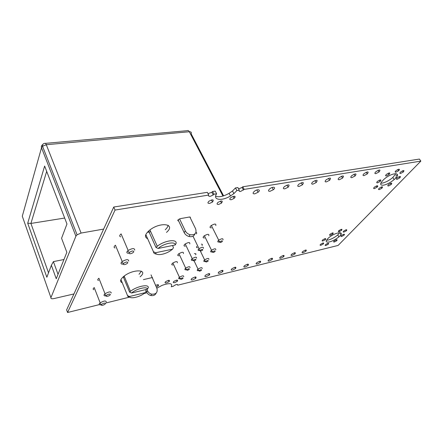 <?xml version="1.0" encoding="UTF-8"?>
<svg xmlns="http://www.w3.org/2000/svg" width="443" height="443" viewBox="0 0 443 443"><rect width="100%" height="100%" fill="white"/><g stroke="black" fill="none" stroke-linecap="round" stroke-linejoin="round"><path stroke-width="0.66" d="M156.816 288.183L162.105 285.353C169.735 282.717 172.803 283.193 171.308 286.776L173.401 286.261L173.872 285.768C176.43 284.245 177.698 284.052 177.687 285.198L338.114 245.433L420.85 161.114L419.405 159.065L242.764 186.78L242.077 187.472L238.589 188.862M420.85 161.114L244.182 189.388L242.764 186.78M244.182 189.388L240.604 191.431C239.264 191.57 238.832 191.149 239.292 190.169L237.885 187.55L235.471 187.926L232.503 190.994L229.081 193.331C223.422 196.498 218.942 197.451 215.63 196.199M239.292 190.169L236.883 190.556L235.471 187.926M236.883 190.556L233.898 193.613L230.465 195.956L229.081 193.331M230.465 195.956C221.926 201.355 212.275 200.07 216.61 193.801L215.215 191.105L212.562 191.52L211.815 192.284L208.016 193.652M216.61 193.801L213.958 194.222L212.562 191.52M213.958 194.222L213.21 194.986L210.275 196.332C208.841 196.482 208.326 196.061 208.736 195.058L207.346 192.34L113.751 207.025L66.627 309.89L67.563 312.492L99.387 304.607M208.736 195.058L115.047 210.054L113.751 207.025M115.047 210.054L67.563 312.492M105.799 303.018L129.445 297.153M144.125 293.515L146.971 292.701M177.687 285.198L177.338 284.428M303.106 252.704C301.855 252.909 301.727 252.521 302.724 251.535C305.886 249.619 306.955 249.514 305.93 251.209L303.106 252.704M292.12 255.406C290.818 255.622 290.68 255.223 291.699 254.216C294.9 252.294 295.99 252.194 294.955 253.917L292.12 255.406M280.845 258.186C279.489 258.407 279.334 258.003 280.375 256.968C283.631 255.035 284.733 254.946 283.692 256.696L280.845 258.186M351.858 177.643C350.402 177.704 350.419 177.001 351.919 175.539C355.867 173.241 356.931 173.39 355.114 175.976L351.858 177.643M364.035 175.611C362.64 175.666 362.679 174.985 364.14 173.562C368.022 171.269 369.069 171.391 367.28 173.933L364.035 175.611M375.847 173.639C374.512 173.695 374.556 173.03 375.985 171.646C379.812 169.353 380.847 169.459 379.081 171.95L375.847 173.639M388.517 185.96C387.52 186.038 387.542 185.567 388.594 184.548C391.59 182.693 392.448 182.688 391.169 184.543L388.517 185.96M379.286 189.61C378.256 189.693 378.272 189.216 379.33 188.192C382.337 186.342 383.201 186.348 381.927 188.203L379.286 189.61M377.242 187.018L377.829 186.281M383.655 185.163C379.557 185.467 379.679 183.502 384.02 179.271C392.603 171.674 403.025 172.172 394.192 179.553C390.615 182.499 387.104 184.371 383.655 185.163M395.987 173.584L392.814 177.505C389.253 180.456 385.748 182.328 382.298 183.109L380.792 183.219M379.673 180.594L380.077 179.93M388.323 173.374L389.308 172.897M395.228 171.618L396.003 172.183M386.357 175.921C385.294 175.982 385.338 175.45 386.479 174.343C389.624 172.432 390.482 172.482 389.07 174.492L386.357 175.921M377.525 182.832C376.456 182.898 376.478 182.389 377.602 181.298C380.709 179.409 381.578 179.448 380.21 181.414L377.525 182.832M400.577 173.473C399.575 173.529 399.625 173.019 400.732 171.95C403.817 170.04 404.669 170.068 403.285 172.028L400.577 173.473M398.595 170.705L399.464 169.769M397.138 179.315C396.153 179.376 396.192 178.894 397.26 177.853C400.289 175.976 401.142 175.982 399.819 177.881L397.138 179.315M395.881 175.81L397.543 174.73M396.601 177.012L395.771 177.278M395.909 172.2C394.879 172.249 394.929 171.723 396.064 170.621C399.198 168.7 400.051 168.744 398.634 170.754L395.909 172.2M374.407 188.585C373.355 188.663 373.366 188.175 374.451 187.123C377.502 185.257 378.377 185.279 377.065 187.179L374.407 188.585M343.962 232.082C342.993 232.226 342.937 231.877 343.79 231.041C346.459 229.385 347.334 229.291 346.404 230.77L343.962 232.082M339.1 231.683C338.103 231.827 338.042 231.473 338.917 230.615C341.631 228.942 342.505 228.865 341.559 230.371L339.1 231.683M330.367 235.25C329.348 235.399 329.276 235.045 330.157 234.181C332.876 232.514 333.767 232.437 332.82 233.948L330.367 235.25M325.915 245.494C324.929 245.655 324.846 245.333 325.666 244.53C328.274 242.919 329.155 242.814 328.302 244.215L325.915 245.494M334.376 242.005C333.413 242.16 333.341 241.839 334.155 241.042C336.758 239.425 337.627 239.32 336.774 240.721L334.376 242.005M341.669 236.49C340.711 236.64 340.65 236.307 341.475 235.493C344.106 233.86 344.975 233.76 344.089 235.189L341.669 236.49M340.329 233.583L341.06 233.046M340.872 234.491L340.529 234.591M322.936 240.948C321.911 241.103 321.828 240.759 322.692 239.912C325.383 238.262 326.275 238.179 325.361 239.652L322.936 240.948M320.909 245.272C319.901 245.433 319.813 245.101 320.649 244.281C323.301 242.653 324.187 242.559 323.312 243.988L320.909 245.272M329.409 241.95C325.483 242.576 325.19 241.241 328.534 237.941C335.395 231.811 346.133 230.803 338.923 236.844C335.927 239.314 332.759 241.014 329.409 241.95M339.798 232.625L337.782 234.934C334.797 237.404 331.63 239.104 328.285 240.028L326.485 240.261M325.057 239.131L325.212 238.6M338.823 230.698L340.036 231.346M245.162 266.968C243.639 267.218 243.428 266.791 244.536 265.684C247.947 263.723 249.116 263.657 248.041 265.495L245.162 266.968M257.377 263.962C255.916 264.2 255.722 263.779 256.807 262.699C260.163 260.75 261.309 260.672 260.246 262.483L257.377 263.962M326.336 181.901C324.736 181.968 324.719 181.226 326.297 179.692C330.373 177.383 331.475 177.577 329.609 180.257L326.336 181.901M312.952 184.138C311.274 184.205 311.235 183.446 312.847 181.868C316.994 179.559 318.124 179.769 316.236 182.505L312.952 184.138M269.266 261.032C267.86 261.265 267.688 260.849 268.751 259.797C272.057 257.854 273.181 257.771 272.124 259.548L269.266 261.032M172.92 264.992C171.48 264.953 171.375 264.349 172.615 263.175C176.059 261.204 177.626 261.082 177.316 262.821M178.983 255.783C177.46 255.744 177.355 255.102 178.667 253.856C182.173 251.851 183.751 251.757 183.408 253.568M185.307 246.186C183.701 246.142 183.59 245.455 184.975 244.137C188.546 242.099 190.141 242.028 189.759 243.921M195.967 232.381C196.819 232.553 196.958 233.046 196.387 233.86M204.478 237.985C202.811 237.985 202.689 237.298 204.112 235.925C207.667 233.876 209.218 233.815 208.764 235.737M194.383 253.629C195.872 253.457 196.288 253.867 195.623 254.858M197.462 247.715C196.459 247.654 196.249 247.211 196.819 246.386M201.371 244.132C202.445 244.176 202.672 244.63 202.058 245.494M211.461 227.852C209.694 227.857 209.567 227.126 211.073 225.664C214.7 223.582 216.262 223.549 215.763 225.559M270.036 191.304C268.098 191.376 267.987 190.562 269.709 188.862C272.805 186.226 276.609 187.123 273.375 189.693L270.036 191.304M254.736 193.857C252.698 193.934 252.56 193.098 254.315 191.359C257.466 188.69 261.387 189.659 258.092 192.251L254.736 193.857M231.296 199.727C229.457 199.804 229.291 199.09 230.809 197.578C234.69 195.601 235.809 195.867 234.159 198.381L231.296 199.727M209.605 203.398C207.64 203.475 207.435 202.739 208.991 201.183C212.989 199.195 214.157 199.488 212.496 202.052L209.605 203.398M218.648 204.439C216.754 204.528 216.572 203.813 218.089 202.296C221.998 200.325 223.145 200.59 221.517 203.099L218.648 204.439M339.299 179.742C337.771 179.797 337.776 179.083 339.31 177.582C343.319 175.278 344.405 175.45 342.561 178.086L339.299 179.742M284.821 188.834C282.977 188.901 282.894 188.109 284.578 186.453C288.886 184.133 290.071 184.388 288.144 187.217L284.821 188.834M299.119 186.448C297.358 186.514 297.303 185.739 298.953 184.122C303.173 181.807 304.33 182.04 302.419 184.82L299.119 186.448M155.604 285.392C158.378 284.356 159.198 284.578 158.051 286.051L156.318 287.036M166.562 282.878C164.896 283.138 164.591 282.728 165.654 281.643C168.91 279.904 170.057 279.898 169.104 281.632L166.562 282.878M174.708 282.601C173.091 282.856 172.809 282.457 173.85 281.399C177.045 279.671 178.169 279.66 177.233 281.355L174.708 282.601M192.749 279.876C190.955 280.164 190.651 279.71 191.841 278.503C195.501 276.493 196.781 276.46 195.69 278.409L192.749 279.876M219.695 273.242C218.039 273.508 217.79 273.065 218.936 271.913C222.469 269.925 223.687 269.881 222.602 271.769L219.695 273.242M206.416 276.51C204.694 276.786 204.417 276.338 205.585 275.158C209.179 273.165 210.431 273.121 209.34 275.042L206.416 276.51M232.608 270.064C231.019 270.319 230.786 269.881 231.916 268.757C235.383 266.78 236.579 266.725 235.499 268.585L232.608 270.064M143.432 279.622L151.561 277.717C152.53 277.551 152.846 277.739 152.514 278.298M178.623 220.935C177.582 220.863 177.516 220.392 178.424 219.529L180.318 218.654L189.25 217.048C190.224 216.932 190.568 217.192 190.274 217.829M147.641 238.705C144.274 237.155 144.878 234.364 149.452 230.321C160.189 221.434 176.502 223.848 166.479 232.403M146.428 235.981L145.514 235.56M168.174 225.266C167.93 226.65 166.95 228.134 165.239 229.723M122.262 282.784C119.665 281.67 120.136 279.572 123.663 276.476C132.978 268.668 149.18 269.305 140.099 276.82M121.21 280.225L120.74 280.037M141.4 271.16L139.024 274.306M93.866 289.711C92.847 289.39 92.925 288.72 94.088 287.695M98.529 280.519C97.443 280.175 97.515 279.461 98.75 278.37M120.706 236.839C119.294 236.363 119.383 235.416 120.967 234.004M115.036 247.969C113.724 247.526 113.812 246.646 115.296 245.328M180.877 278.558C179.061 279.068 178.374 278.857 178.811 277.922L179.432 277.285C182.366 275.574 183.795 275.391 183.712 276.742M200.109 250.411C198.386 250.793 197.783 250.478 198.298 249.464L199.034 248.711C202.163 246.906 203.625 246.784 203.426 248.357M193.525 260.168C191.703 260.639 191.033 260.368 191.52 259.36L192.218 258.651C195.28 256.874 196.731 256.735 196.57 258.225M187.062 269.56C185.246 270.047 184.57 269.809 185.03 268.835L185.689 268.165C188.685 266.42 190.125 266.26 190.008 267.677M219.806 241.889C218.034 242.315 217.43 241.994 217.995 240.937L218.726 240.2C221.854 238.378 223.272 238.273 222.984 239.884M205.978 261.287C204.134 261.802 203.47 261.558 203.979 260.55L204.627 259.891C207.629 258.136 209.024 257.987 208.83 259.443M199.439 270.402C197.6 270.944 196.925 270.728 197.401 269.754L198.021 269.128C200.956 267.406 202.34 267.24 202.185 268.619M212.806 251.774C210.957 252.277 210.298 252.001 210.835 250.954L211.527 250.256C214.589 248.468 215.996 248.34 215.752 249.869M123.171 264.106C121.393 264.244 120.723 263.779 121.16 262.705L122.235 261.536C126.421 259.221 128.581 259.072 128.714 261.099M101.209 304.784C99.592 304.983 98.961 304.646 99.304 303.782L100.157 302.862C103.955 300.719 106.01 300.448 106.309 302.054M129.063 253.224C127.23 253.352 126.548 252.848 127.014 251.702L128.154 250.467C132.435 248.108 134.622 248.002 134.705 250.145M106.032 295.83C104.387 296.013 103.751 295.647 104.116 294.745L105.013 293.77C108.9 291.583 110.977 291.339 111.243 293.033M180.6 278.846L180.705 278.719C182.184 277.717 182.97 277.562 183.053 278.254L182.488 278.752C181.109 279.444 180.478 279.478 180.6 278.846M200.203 250.461L200.33 250.306C201.925 249.215 202.739 249.082 202.761 249.907L202.102 250.483C200.657 251.192 200.02 251.187 200.203 250.461M193.386 260.334L193.508 260.185C195.064 259.127 195.861 258.983 195.911 259.764L195.285 260.312C193.857 261.016 193.226 261.021 193.386 260.334M186.857 269.787L186.968 269.649C188.485 268.619 189.277 268.469 189.344 269.206L188.751 269.726C187.35 270.424 186.719 270.446 186.857 269.787M219.878 241.928L219.999 241.784C221.6 240.687 222.392 240.555 222.375 241.396L221.71 241.972C220.271 242.686 219.662 242.67 219.878 241.928M205.785 261.497L205.895 261.37C207.418 260.329 208.188 260.185 208.21 260.938L207.617 261.459C206.222 262.156 205.613 262.173 205.785 261.497M199.173 270.679L199.278 270.557C200.762 269.543 201.526 269.394 201.571 270.108L201 270.601C199.627 271.293 199.018 271.321 199.173 270.679M212.679 251.923L212.795 251.785C214.357 250.716 215.137 250.583 215.143 251.38L214.512 251.923C213.094 252.632 212.485 252.626 212.679 251.923M123.27 263.79L123.536 263.43C126.067 261.752 127.49 261.547 127.805 262.821L126.692 263.829C124.35 264.914 123.209 264.903 123.27 263.79M101.225 304.756L101.43 304.479C103.706 302.979 105.035 302.724 105.428 303.71L104.537 304.524C102.372 305.576 101.264 305.653 101.225 304.756M129.173 252.82L129.456 252.438C132.058 250.71 133.504 250.522 133.792 251.879L132.618 252.942C130.231 254.038 129.079 253.994 129.173 252.82M106.076 295.736L106.298 295.442C108.624 293.903 109.98 293.659 110.357 294.706L109.421 295.564C107.212 296.622 106.098 296.683 106.076 295.736M103.651 229.081L81.086 233.062L77.088 234.796L75.903 236.191L50.934 297.663C50.718 298.698 51.72 299.003 53.93 298.588L73.931 293.947M122.678 277.346L124.516 276.925M147.292 232.353L150.736 231.711M179.57 218.87L185.296 230.847C186.293 232.769 187.887 234.065 190.08 234.729C194.992 235.211 196.847 233.251 195.634 228.848L189.875 217.02M156.185 293.094C155.194 295.154 153.405 295.957 150.808 295.509C148.859 294.977 147.475 293.836 146.655 292.087L145.603 289.606M61.566 238.279L66.849 252.311L56.25 278.763L51.377 265.268L46.853 277.257L27.715 223.2L44.632 166.036L66.959 223.986L61.566 238.279M175.256 244.94L176.131 243.285C176.89 238.677 164.253 240.566 157.282 246.264L155.953 247.404L158.129 248.468L175.256 244.94C175.467 240.992 163.628 243.351 158.129 248.468M148.61 231.03L155.953 247.404M147.475 289.152L148.327 287.546C148.682 283.847 136.488 286.355 130.48 291.339L129.589 292.098L131.565 293.039L147.475 289.152C147.347 286.078 136.355 288.703 131.565 293.039M123.27 276.809L129.589 292.098M129.976 297.231C128.47 297.059 127.65 296.517 127.523 295.603L120.939 279.561M145.548 289.622L146.146 291.023L145.293 292.618L129.483 296.528L127.523 295.603M156.589 254.116C154.546 253.872 153.494 253.069 153.422 251.696L145.813 234.591M172.532 245.5L173.468 247.526L172.598 249.176L155.582 252.743L153.422 251.696M178.097 219.833L184.183 232.614C185.174 234.53 186.763 235.82 188.951 236.479C191.98 237.099 193.956 236.257 194.876 233.954M151.03 274.876L156.922 288.421C157.83 292.496 156.08 294.412 151.672 294.169C149.717 293.637 148.333 292.491 147.508 290.735L146.893 289.29M27.715 223.2L30.916 223.438L46.681 171.358M48.525 272.822L30.916 223.438L64.672 218.039M51.377 265.268L53.409 261.608L58.027 274.322M145.293 292.618L143.299 294.063C138.022 297.524 129.899 299.025 129.483 296.528M172.598 249.176L169.907 251.12C163.999 254.869 155.775 255.866 155.582 252.743M63.964 259.52L53.409 261.608M234.646 196.232L235.144 197.174M235.189 197.03L234.79 196.282M222.945 196.061L189.349 131.743L46.299 144.723L81.086 233.062M223.599 195.861L191.143 133.803C191.719 132.407 191.121 131.721 189.349 131.743C188.718 130.63 188.037 130.275 187.3 130.679L45.413 143.366M75.903 236.191L41.515 147.724L22.288 216.212L50.934 297.663M185.296 230.847L184.183 232.614M77.088 234.796L42.545 146.251C42.545 144.357 43.259 143.416 44.704 143.427C45.219 142.995 45.751 143.427 46.299 144.723L42.545 146.251L41.515 147.724C41.077 146.384 41.498 145.348 42.788 144.623M147.508 290.735L146.655 292.087M242.077 187.472L243.489 190.075M232.503 190.994L233.898 193.613M211.815 192.284L213.21 194.986M305.31 250.107L305.93 251.209M294.324 252.781L294.955 253.917M283.049 255.528L283.692 256.696M354.001 174.243L355.114 175.976M366.195 172.272L367.28 173.933M378.023 170.35L379.081 171.95M390.41 183.402L391.169 184.543M381.168 187.046L381.927 188.203M392.814 177.505L394.192 179.553M388.223 173.23L389.07 174.492M379.391 180.174L380.21 181.414M402.465 170.832L403.285 172.028M399.038 176.724L399.819 177.881M397.786 169.514L398.634 170.754M376.284 185.982L377.065 187.179M345.845 229.845L346.404 230.77M340.983 229.419L341.559 230.371M332.244 232.979L332.82 233.948M327.787 243.329L328.302 244.215M336.248 239.84L336.774 240.721M343.546 234.297L344.089 235.189M324.808 238.705L325.361 239.652M322.781 243.074L323.312 243.988M337.782 234.934L338.923 236.844M247.388 264.216L248.041 265.495M259.592 261.243L260.246 262.483M328.451 178.385L329.609 180.257M315.056 180.55L316.236 182.505M271.481 258.347L272.124 259.548M272.129 187.5L273.375 189.693M256.835 189.975L258.092 192.251M233.096 196.371L234.159 198.381M211.422 199.948L212.496 202.052M220.464 201.067L221.517 203.099M341.426 176.281L342.561 178.086M286.92 185.108L288.144 187.217M301.218 182.793L302.419 184.82M157.486 284.749L158.051 286.051M168.523 280.33L169.104 281.632M176.657 280.092L177.233 281.355M195.025 276.986L195.69 278.409M221.943 270.418L222.602 271.769M208.675 273.658L209.34 275.042M234.84 267.273L235.499 268.585M234.679 196.243L235.155 197.141M172.897 262.959L179.432 277.285M192.998 236.191L199.034 248.711M185.252 243.921L192.218 258.651M178.944 253.64L185.689 268.165M211.339 225.454L218.726 240.2M200.347 251.004L204.627 259.891M194.084 260.816L198.021 269.128M204.384 235.715L211.527 250.256M115.429 245.223L122.235 261.536M94.232 287.579L100.157 302.862M121.105 233.898L128.154 250.467M98.905 278.254L105.013 293.77M180.705 278.719L179.022 277.661M200.33 250.306L198.553 249.149M193.508 260.185L191.764 259.066M186.968 269.649L185.257 268.558M219.999 241.784L218.233 240.643M205.895 261.37L204.19 260.296M199.278 270.557L197.6 269.51M212.795 251.785L211.062 250.683M123.536 263.43L121.603 262.101M101.43 304.479L99.647 303.322M129.456 252.438L127.484 251.065M106.298 295.442L104.482 294.252M149.939 229.945L157.282 246.264M124.167 276.083L130.48 291.339M190.08 234.729L188.951 236.479M151.672 294.169L150.808 295.509"/></g></svg>
